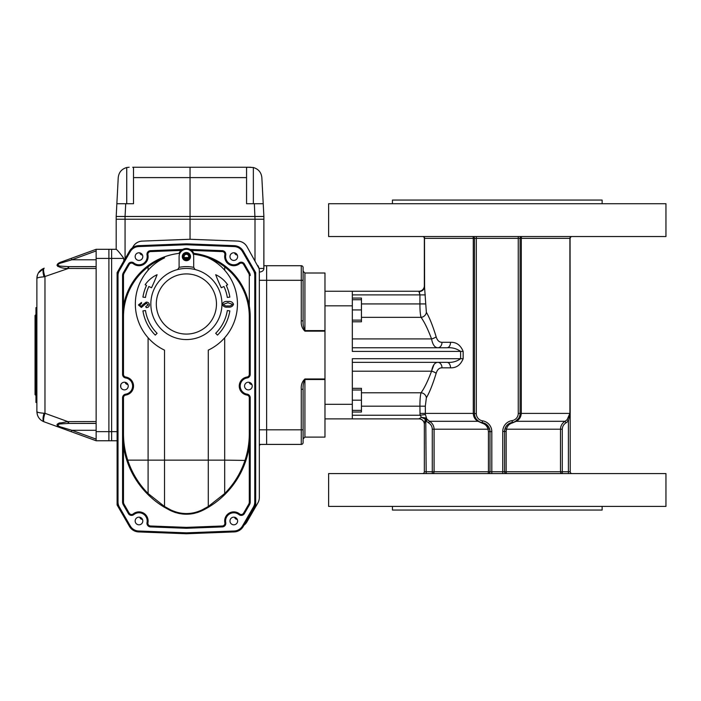 <?xml version="1.0" encoding="UTF-8"?>
<svg xmlns="http://www.w3.org/2000/svg" width="701" height="701" viewBox="0 0 701 701"><rect width="100%" height="100%" fill="white"/><g stroke="black" fill="none" stroke-linecap="round" stroke-linejoin="round"><path stroke-width="1.05" d="M324.975 418.874L324.975 404.293L352.323 404.293L352.323 418.874L324.975 418.874M352.323 305.829L324.975 305.829L324.975 291.239L352.323 291.239L352.323 351.411L460.592 351.411C456.631 348.572 452.11 347.363 447.019 347.766L352.323 347.766M418.874 291.239L352.323 291.239L418.874 291.239A5.468 5.468 0 0 0 424.35 285.771L424.35 285.771A5.468 5.468 0 0 1 418.874 291.239L419.925 294.884L419.268 291.642C422.037 291.117 423.781 289.583 424.491 287.042L424.35 238.358L424.35 285.955A5.468 5.363 0 0 1 418.874 291.309M422.528 236.535A1.823 1.823 0 0 1 424.35 238.358A1.823 1.823 0 0 0 422.528 236.535A1.823 1.823 0 0 1 424.35 238.358L424.508 286.543L426.357 312.313C429.476 317.535 432.736 325.685 436.145 336.76C437.258 340.458 439.212 342.307 441.989 342.298A5.468 4.145 -90 0 1 437.845 347.766C434.778 347.678 432.683 344.734 431.553 338.916C427.829 329.006 424.324 321.812 421.038 317.343C420.276 314.67 419.908 310.192 419.925 303.927L361.444 303.927M447.019 347.766A5.468 3.505 -90 0 0 450.524 342.298C456.386 342.088 460.601 345.129 463.151 351.411L463.151 358.702C460.601 364.993 456.386 368.034 450.524 367.823A5.468 3.505 90 0 0 447.019 362.356C452.119 362.75 456.649 361.541 460.592 358.702L352.323 358.702L352.323 404.293M361.444 392.779L421.038 392.779C424.307 388.328 427.812 381.142 431.553 371.197C432.675 365.396 434.769 362.452 437.845 362.356A5.468 4.145 90 0 1 441.989 367.823C439.22 367.806 437.275 369.646 436.145 373.353C432.754 384.402 429.494 392.56 426.357 397.809L425.323 406.186L419.925 406.186C419.908 399.947 420.276 395.478 421.038 392.779A5.468 4.907 29.3 0 1 426.357 397.809M425.288 419.216A1.823 0.789 119.6 0 0 425.498 417.91L421.52 417.34L418.874 418.804L421.52 417.34L425.288 419.216L425.77 420.092L425.288 419.216L424.35 424.166L424.35 471.755L424.35 424.35A5.468 5.468 0 0 0 418.874 418.874L352.323 418.874M437.845 347.766L441.674 347.766M447.019 362.356L352.323 362.356M433.954 364.634L431.553 371.197A5.468 2.085 15.6 0 1 436.145 373.353M421.52 417.34L420.039 415.229L352.323 415.229M425.323 406.186L425.393 414.545L426.795 418.97L429.503 421.301C432.421 423.124 433.954 425.761 434.085 429.196L488.01 429.196C487.195 426.103 485.285 424.123 482.279 423.238L478.056 421.301C475.19 419.811 473.596 417.244 473.271 413.581L473.271 238.358A1.823 0.605 90 0 0 472.667 236.535A1.823 1.823 0 0 1 474.489 238.358L424.666 238.358A1.823 1.814 90 0 0 422.852 236.535A1.823 1.656 90 0 1 424.508 238.358L424.596 287.261C423.886 289.828 422.116 291.292 419.268 291.642M476.776 419.654L478.765 421.336A1.823 1.06 -57.9 0 0 478.056 421.301L429.503 421.301L428.6 422.878C430.94 424.342 432.166 426.445 432.28 429.196L432.28 473.578A1.823 1.805 90 0 0 434.085 471.755L426.173 471.755L425.77 420.092L426.795 418.97L425.498 417.91M428.6 422.878L426.173 421.003L427.47 419.733M488.422 431.641L488.01 429.196L489.464 428.591L489.99 431.641L491.813 431.641L491.813 471.755L489.99 471.755L489.99 431.641L488.422 431.641L488.422 471.755L434.085 471.755L434.085 429.196L432.28 429.196M486.17 424.219L482.244 422.624A9.113 9.113 0 0 1 474.489 413.616L474.489 238.358L518.258 238.358L518.258 413.406A7.29 7.29 0 0 1 512.054 420.618L512.326 422.423L507.787 424.491M486.678 424.613L489.464 428.591M502.757 473.578L502.757 431.439L504.58 431.439L504.58 471.755L491.813 471.755L491.813 473.578M518.258 236.535L518.258 238.358L520.081 238.358L520.081 413.406L521.299 413.406C520.948 417.191 519.248 419.82 516.181 421.301L512.3 422.983C509.198 423.903 507.261 425.971 506.49 429.196L506.148 431.439L504.58 431.439L505.018 428.644L506.332 426.059M515.515 421.301L518.635 418.331L515.515 421.301A1.823 0.999 60 0 1 516.181 421.301L565.067 421.301L567.091 419.733L569.904 413.406L569.904 238.358L570.062 413.406L568.397 421.003L570.062 413.406L521.299 413.406L521.299 238.358L520.081 238.358A1.823 1.823 0 0 1 521.903 236.535A1.823 0.605 -90 0 0 521.299 238.358L569.904 238.358A1.823 1.814 -90 0 1 571.718 236.535A1.823 1.656 -90 0 0 570.062 238.358L570.22 471.755A1.823 1.823 0 0 0 572.042 473.578A1.823 1.823 0 0 1 570.22 471.755L568.397 471.755L568.397 421.003L567.091 419.733M512.326 422.423A9.113 9.113 0 0 0 504.58 431.439A9.113 9.113 0 0 1 512.326 422.423A9.113 9.113 0 0 0 520.081 413.406A9.113 9.113 0 0 1 512.326 422.423L512.3 422.983M482.244 422.624L482.516 420.828A7.29 7.29 0 0 1 476.312 413.616L474.489 413.616A9.113 9.113 0 0 0 482.244 422.624A9.113 9.113 0 0 1 489.99 431.641A9.113 9.113 0 0 0 482.244 422.624L482.279 423.238M568.397 473.578L568.397 471.755L560.485 471.755L560.485 429.196C560.616 425.761 562.149 423.124 565.067 421.301L565.97 422.878C563.622 424.342 562.395 426.445 562.29 429.196L506.49 429.196L505.018 428.644M506.148 431.439L506.148 471.755L504.58 471.755A1.823 1.823 0 0 0 506.402 473.578L506.148 471.755L560.485 471.755A1.823 1.805 -90 0 0 562.29 473.578L562.29 429.196M328.62 473.578L665.95 473.578L665.95 506.402L328.62 506.402L328.62 473.578M602.133 506.402L602.133 510.048L392.437 510.048L392.437 506.402M488.168 473.578A1.823 1.823 0 0 0 489.99 471.755L488.422 471.755L488.168 473.578M422.528 473.578A1.823 1.823 0 0 0 424.35 471.755L426.173 471.755L426.173 473.578M328.62 236.535L665.95 236.535L665.95 203.719L328.62 203.719L328.62 236.535M602.133 203.719L602.133 200.065L392.437 200.065L392.437 203.719M572.042 236.535A1.823 1.823 0 0 0 570.22 238.358M426.357 312.313A5.468 4.907 -29.3 0 1 421.038 317.343L361.444 317.343M436.145 336.76A5.468 2.085 -15.6 0 1 431.553 338.916L352.323 338.916M424.35 424.35A5.468 5.468 0 0 0 418.874 418.874L418.874 418.804A5.468 5.363 180 0 1 424.35 424.166M425.393 414.545L420.039 415.229L419.925 406.186L361.444 406.186M352.323 298.074L361.444 298.074L361.444 320.12L352.323 320.12M352.323 299.73L361.444 299.73M352.323 321.785L361.444 321.785L361.444 320.12M352.323 309.93L361.444 309.93M352.323 388.336L361.444 388.336L361.444 410.383L352.323 410.383M352.323 389.993L361.444 389.993M352.323 412.039L361.444 412.039L361.444 410.383M352.323 400.192L361.444 400.192M235.624 253.227L235.624 254.428M253.35 203.719L253.35 167.521C258.415 169.002 261.254 172.367 261.85 177.616L263.891 216.478L263.848 269.009C263.453 270.761 261.999 271.786 259.458 272.093L259.326 272.093M246.927 246.568C244.833 243.203 241.819 241.381 237.867 241.1A10.944 10.944 0 0 1 246.927 246.568L259.028 268.448L263.891 268.448A3.645 3.645 0 0 1 263.848 269.009A3.645 3.645 0 0 0 263.891 268.448L263.891 265.714L270.271 265.714M261.149 444.408A1.823 1.823 0 0 0 259.326 446.23A1.823 1.823 0 0 1 261.149 444.408A1.823 1.823 0 0 0 259.326 446.23A1.823 1.823 0 0 1 261.149 444.408A1.823 1.823 0 0 0 259.326 446.23A1.823 1.823 0 0 1 261.149 444.408A1.823 1.823 0 0 0 259.326 446.23A1.823 1.823 0 0 1 261.149 444.408A1.823 1.823 0 0 0 259.326 446.23L259.326 497.482A10.944 10.944 0 0 1 257.863 502.95L246.927 521.903A10.944 10.944 0 0 1 244.018 525.18M125.05 219.211L125.05 216.478L116.191 216.478L116.857 203.719L125.724 203.719L125.058 216.478L263.891 216.478L263.891 265.714M263.891 219.211L255.006 219.211L255.006 260.57M253.35 167.521L247.365 167.25L246.568 167.828L246.568 177.616L190.041 177.616L190.041 219.211L255.006 219.211M116.191 219.211L116.191 249.302L116.191 216.478L116.191 219.211L190.041 219.211L190.041 239.269L237.867 241.1M132.419 247.839L133.155 246.568C135.249 243.203 138.263 241.381 142.215 241.1L190.041 239.269M96.133 250.94L71.844 259.782L71.222 258.371L96.133 249.302L96.133 440.763L111.634 440.763L111.634 249.302L116.191 249.302C117.566 250.231 120.108 253.271 123.805 258.415L123.805 261.009M301.272 444.408L301.272 389.265L303.095 389.265L303.095 442.585A1.823 1.823 0 0 1 301.272 444.408L259.326 444.408M96.133 259.782L71.844 259.782L62.52 262.56L61.898 261.762L96.133 249.302L108.9 249.302L108.9 440.763L117.102 440.763M257.863 502.95L246.927 521.903M133.155 246.568A10.944 10.944 0 0 1 142.215 241.1M257.863 265.513A10.944 10.944 0 0 1 259.326 270.989L259.326 497.482M120.747 387.224L120.747 384.893M234.546 252.842A3.006 3.006 0 0 0 237.297 255.041M139.736 252.842A3.006 3.006 0 0 0 142.487 255.041M125.146 382.299A3.006 3.006 0 0 0 127.897 384.507M249.135 382.299A3.006 3.006 0 0 0 251.887 384.507M234.546 517.233A3.006 3.006 0 0 0 237.297 519.432M139.736 517.233A3.006 3.006 0 0 0 142.487 519.432M227.886 305.899C229.875 306.232 231.356 305.689 232.329 304.278L227.886 302.709L223.514 304.278C224.46 305.689 225.915 306.232 227.886 305.899M227.886 301.491C230.69 301.088 232.583 302.017 233.547 304.278C232.592 306.565 230.708 307.511 227.886 307.117C225.091 307.511 223.225 306.565 222.305 304.278C223.233 302.017 225.1 301.088 227.886 301.491M143.004 304.532L146.194 302.149C148.113 302.14 149.173 303.06 149.383 304.909C149.147 306.714 148.086 307.616 146.194 307.616L145.738 306.556L148.165 304.909L146.369 303.209L141.383 307.467L138.447 304.961L141.514 302.455L141.514 303.515L139.657 304.961L141.12 306.398L143.004 304.532M142.934 310.902L145.475 310.561A41.438 41.438 0 0 0 157.094 333.308L155.28 335.113A43.997 43.997 0 0 1 142.934 310.902M148.84 286.49A41.438 41.438 0 0 0 145.475 297.443L142.934 297.101A43.997 43.997 0 0 1 146.518 285.403L145.133 284.764A29.617 29.617 0 0 1 157.094 274.704A165.41 165.41 0 0 1 151.521 287.743L148.84 286.49M215.689 333.299A41.438 41.438 0 0 0 227.308 310.561L229.849 310.902A43.997 43.997 0 0 1 217.503 335.113L215.689 333.299M227.65 284.764A29.617 29.617 0 0 0 215.689 274.704A165.41 165.41 0 0 0 221.271 287.743L223.952 286.49A41.438 41.438 0 0 1 227.308 297.443L229.849 297.101A43.997 43.997 0 0 0 226.274 285.403L227.65 284.764M164.516 257.784A62.906 62.906 0 0 0 148.104 266.853L148.104 265.714A63.817 63.817 0 0 1 164.516 256.82L164.516 257.872A51.059 51.059 0 0 0 164.516 350.132L164.516 506.499L170.588 509.846C181.147 514.797 191.68 514.797 202.195 509.846L208.276 506.499L224.688 493.548L224.688 494.669C219.641 499.603 214.173 503.817 208.276 507.331L202.598 510.416C191.811 515.48 181.007 515.48 170.185 510.416L164.516 507.331C158.619 503.817 153.142 499.603 148.104 494.669L148.104 493.548L164.516 506.499L164.516 507.331M249.302 275.546A4.556 4.556 0 0 0 248.689 273.267L243.606 264.461A2.734 2.734 0 0 0 239.523 263.699A9.113 9.113 0 0 1 224.855 254.849A2.734 2.734 0 0 0 222.278 251.589L191.618 250.415L190.365 249.451L222.313 250.678A3.645 3.645 0 0 1 225.748 255.024A8.202 8.202 0 0 0 238.945 262.989A3.645 3.645 0 0 1 244.395 264.005L249.477 272.812A5.468 5.468 0 0 1 250.213 275.546L249.302 275.546L249.302 306.022L250.213 316.764L249.302 316.764A62.906 62.906 0 0 0 224.688 266.853L224.688 265.714A63.817 63.817 0 0 0 208.276 256.82A63.817 63.817 0 0 1 224.688 265.714L224.688 266.853A62.906 62.906 0 0 0 193.292 254.235L192.985 253.289A63.817 63.817 0 0 1 208.276 256.82L208.276 257.872A51.059 51.059 0 0 1 208.276 350.132L208.276 507.331A85.697 85.697 0 0 1 202.598 510.416L202.195 509.846M224.688 265.714A63.817 63.817 0 0 1 250.213 316.764L250.213 374.343A3.645 3.645 0 0 1 247.129 377.953A8.202 8.202 0 0 0 247.129 394.164A3.645 3.645 0 0 1 250.213 397.765L250.213 502.039L249.302 502.039L249.302 446.116L250.213 433.647L250.213 502.039A5.468 5.468 0 0 1 249.477 504.773L244.395 513.579A3.645 3.645 0 0 1 238.945 514.595A8.202 8.202 0 0 0 225.748 522.56A3.645 3.645 0 0 1 222.313 526.907L186.396 528.282L150.478 526.907A3.645 3.645 0 0 1 147.035 522.56A8.202 8.202 0 0 0 133.838 514.595A3.645 3.645 0 0 1 128.388 513.579L123.306 504.773A5.468 5.468 0 0 1 122.57 502.039L123.481 502.039L123.481 446.116L122.57 433.647L122.57 397.765A3.645 3.645 0 0 1 125.663 394.164A8.202 8.202 0 0 0 125.663 377.953A3.645 3.645 0 0 1 122.57 374.343L122.57 275.546A5.468 5.468 0 0 1 123.306 272.812L128.388 264.005A3.645 3.645 0 0 1 133.838 262.989A8.202 8.202 0 0 0 147.035 255.024A3.645 3.645 0 0 1 150.478 250.678L182.418 249.451L181.173 250.415L150.513 251.589L150.478 250.678M122.57 502.039L122.57 433.647A85.697 85.697 0 0 0 126.863 460.417L127.731 460.136C131.928 472.842 138.719 483.988 148.104 493.548L148.104 460.136L224.688 460.136L224.688 493.548C234.073 483.988 240.864 472.842 245.061 460.136A84.786 84.786 0 0 0 249.302 433.647L249.302 397.765A2.734 2.734 0 0 0 246.989 395.066A9.113 9.113 0 0 1 246.989 377.05A2.734 2.734 0 0 0 249.302 374.343L249.302 316.764M186.396 528.282L186.396 527.371L222.278 525.995A2.734 2.734 0 0 0 224.855 522.736A9.113 9.113 0 0 1 239.523 513.886A2.734 2.734 0 0 0 243.606 513.123L248.689 504.317A4.556 4.556 0 0 0 249.302 502.039M150.513 251.589A2.734 2.734 0 0 0 147.929 254.849A9.113 9.113 0 0 1 133.269 263.699A2.734 2.734 0 0 0 129.177 264.461L124.095 273.267A4.556 4.556 0 0 0 123.481 275.546L123.481 306.022L122.57 316.764A63.817 63.817 0 0 1 148.104 265.714M148.104 494.669C138.211 484.82 131.131 473.403 126.863 460.417M249.302 433.647L250.213 433.647A85.697 85.697 0 0 1 245.92 460.417C241.652 473.403 234.572 484.82 224.688 494.669L224.688 493.548M234.187 531.007A10.033 10.033 0 0 0 242.485 526.004L253.429 507.051A10.033 10.033 0 0 0 254.77 502.039L254.77 275.546A10.033 10.033 0 0 0 253.429 270.533L242.485 251.58A10.033 10.033 0 0 0 234.187 246.577L186.396 244.745L186.396 243.834L234.222 245.665A10.944 10.944 0 0 1 243.273 251.124L254.218 270.078A10.944 10.944 0 0 1 255.681 275.546L255.681 502.039A10.944 10.944 0 0 1 254.218 507.506L243.273 526.46A10.944 10.944 0 0 1 234.222 531.919L186.396 533.75L186.396 532.839L234.187 531.007L234.222 531.919M186.396 533.75L138.561 531.919A10.944 10.944 0 0 1 129.51 526.46L118.565 507.506A10.944 10.944 0 0 1 117.102 502.039L117.102 275.546A10.944 10.944 0 0 1 118.565 270.078L129.51 251.124A10.944 10.944 0 0 1 138.561 245.665L186.396 243.834M188.674 256.592A2.278 2.278 0 0 0 185.257 254.621A2.278 2.278 0 0 0 185.257 258.573A2.278 2.278 0 0 0 188.674 256.592M182.418 249.451L182.602 249.442A8.088 8.088 0 0 1 190.181 249.442L222.313 250.678A3.645 3.645 0 0 1 225.748 255.024L224.855 254.849M164.516 256.82A63.817 63.817 0 0 1 179.894 253.28L178.965 253.385A8.088 8.088 0 0 1 181.173 250.415M191.618 250.415A8.088 8.088 0 0 1 193.818 253.385L192.985 253.289M184.319 257.539L188.464 257.539M123.481 502.039A4.556 4.556 0 0 0 124.095 504.317L123.306 504.773L128.388 513.579L129.177 513.123A2.734 2.734 0 0 0 133.269 513.886A9.113 9.113 0 0 1 147.929 522.736A2.734 2.734 0 0 0 150.513 525.995L186.396 527.371M174.137 512.098A36.47 36.47 0 0 0 176.109 512.738M178.063 513.255A36.47 36.47 0 0 0 180.148 513.675M182.234 513.982A36.47 36.47 0 0 0 185.257 514.201M186.405 514.219A36.47 36.47 0 0 0 194.747 513.246M196.701 512.729A36.47 36.47 0 0 0 198.663 512.089M129.554 467.523A85.697 85.697 0 0 0 130.614 469.898M131.692 472.106A85.697 85.697 0 0 0 132.848 474.332M133.392 475.331A85.697 85.697 0 0 0 134.093 476.566M134.75 477.679A85.697 85.697 0 0 0 136.739 480.842M138.15 482.919A85.697 85.697 0 0 0 141.295 487.107M142.023 488.01A85.697 85.697 0 0 0 142.785 488.921M150.864 497.281A85.697 85.697 0 0 0 151.381 497.736M152.695 498.884A85.697 85.697 0 0 0 153.624 499.664M154.702 500.54A85.697 85.697 0 0 0 155.289 501.005M155.92 501.504A85.697 85.697 0 0 0 156.638 502.047M157.304 502.547A85.697 85.697 0 0 0 158.47 503.388M158.969 503.747A85.697 85.697 0 0 0 159.416 504.054M160.722 504.948A85.697 85.697 0 0 0 161.309 505.333M162.43 506.052A85.697 85.697 0 0 0 163.499 506.718M209.284 506.718A85.697 85.697 0 0 0 210.353 506.052M211.483 505.333A85.697 85.697 0 0 0 212.061 504.948M213.367 504.054A85.697 85.697 0 0 0 213.814 503.747M214.313 503.388A85.697 85.697 0 0 0 215.479 502.547M216.145 502.047A85.697 85.697 0 0 0 216.863 501.504M217.494 501.005A85.697 85.697 0 0 0 218.09 500.54M219.159 499.664A85.697 85.697 0 0 0 220.088 498.884M221.411 497.736A85.697 85.697 0 0 0 221.919 497.281M230.007 488.921A85.697 85.697 0 0 0 230.769 488.01M231.496 487.107A85.697 85.697 0 0 0 234.633 482.919M236.044 480.842A85.697 85.697 0 0 0 236.71 479.817M237.359 478.792A85.697 85.697 0 0 0 238.033 477.679M238.69 476.566A85.697 85.697 0 0 0 239.391 475.331M239.935 474.332A85.697 85.697 0 0 0 241.1 472.106M242.169 469.898A85.697 85.697 0 0 0 243.229 467.523M224.688 337.777L224.688 460.136L245.92 460.417M224.688 266.853L224.688 270.235M123.481 275.546L122.57 275.546L122.57 316.764L123.481 316.764A62.906 62.906 0 0 1 148.104 266.853L148.104 270.235M148.104 337.777L148.104 460.136L127.731 460.136A84.786 84.786 0 0 1 123.481 433.647L122.57 433.647M248.689 273.267L249.477 272.812L244.395 264.005L243.606 264.461M128.23 386.058A3.829 3.829 0 0 0 122.482 382.737A3.829 3.829 0 0 0 122.482 389.37A3.829 3.829 0 0 0 128.23 386.058M142.811 256.592A3.829 3.829 0 0 0 137.072 253.28A3.829 3.829 0 0 0 137.072 259.913A3.829 3.829 0 0 0 142.811 256.592M237.63 256.592A3.829 3.829 0 0 0 231.891 253.28A3.829 3.829 0 0 0 231.891 259.913A3.829 3.829 0 0 0 237.63 256.592M252.22 386.058A3.829 3.829 0 0 0 246.472 382.737A3.829 3.829 0 0 0 246.472 389.37A3.829 3.829 0 0 0 252.22 386.058M237.63 520.992A3.829 3.829 0 0 0 231.891 517.671A3.829 3.829 0 0 0 231.891 524.304A3.829 3.829 0 0 0 237.63 520.992M142.811 520.992A3.829 3.829 0 0 0 137.072 517.671A3.829 3.829 0 0 0 137.072 524.304A3.829 3.829 0 0 0 142.811 520.992M186.396 244.745L138.596 246.577L138.561 245.665A10.944 10.944 0 0 0 129.51 251.124L130.298 251.58L119.363 270.533A10.033 10.033 0 0 0 118.013 275.546L118.013 502.039A10.033 10.033 0 0 0 119.363 507.051L130.298 526.004A10.033 10.033 0 0 0 138.596 531.007L186.396 532.839M242.485 251.58L243.273 251.124A10.944 10.944 0 0 0 234.222 245.665L234.187 246.577M254.77 275.546L255.681 275.546L255.681 272.61L254.218 270.078L253.429 270.533M253.429 507.051L254.218 507.506L255.681 504.974L255.681 502.039L254.77 502.039M119.363 270.533L118.565 270.078L117.102 272.61L117.102 504.974L118.565 507.506L119.363 507.051M129.15 167.25L126.732 167.521C121.659 169.002 118.828 172.367 118.232 177.616L116.857 203.719M190.041 167.25L190.041 177.616L133.514 177.616L133.514 167.828L132.717 167.25L250.923 167.25M133.514 177.616L133.514 203.719L125.724 203.719M255.024 219.211L254.349 203.719L246.568 203.719L246.568 177.616M254.349 203.719L263.217 203.719M246.568 167.828L247.365 167.25M96.133 266.625L68.304 266.625L67.839 268.448C60.829 268.623 51.576 265.057 61.898 261.762L71.222 258.371M62.52 262.56C57.85 263.769 56.886 264.943 59.638 266.082L68.304 266.625M57.754 263.874L56.956 265.267M57.552 266.196L58.008 266.494M62.52 427.505L71.844 430.283L71.222 431.693L61.898 428.293C57.377 426.891 56.203 425.253 58.367 423.386L67.839 421.616L68.304 423.439L59.638 423.982C56.895 425.121 57.859 426.304 62.52 427.505L61.898 428.293L44.224 421.862A9.113 2.226 -70 0 1 44.978 413.301L67.839 421.616L96.133 421.555M96.133 431.641L108.9 431.641L108.9 440.763L96.133 440.763L61.898 428.293M68.312 423.439L68.856 423.439L68.383 421.616M60.076 422.782L58.446 423.351M57.359 424.035L56.956 424.788M60.742 427.847L61.872 428.285M96.133 266.678L68.856 266.625L68.383 268.448L44.075 276.816C39.571 277.123 37.171 277.692 36.873 278.534L36.873 411.531C37.171 412.363 39.571 412.933 44.075 413.24A9.113 2.953 -70 0 0 44.075 421.809L44.075 421.809C39.571 419.969 37.171 416.543 36.873 411.531L36.873 402.47L35.961 402.47L35.961 307.651L36.873 307.651L36.873 278.534C37.171 273.521 39.571 270.095 44.075 268.246L38.397 272.952M44.075 276.816A9.113 2.953 -110 0 1 44.075 268.246L44.224 268.194A9.113 2.226 -110 0 0 44.978 276.764L44.978 413.301L44.075 413.24M40.167 277.228L43.269 276.869M37.355 275.318L36.873 278.534L37.355 275.318M36.873 411.557L37.206 414.195M37.276 414.457L37.705 415.711M37.854 416.061L38.178 416.709M38.389 417.086L38.853 417.805M38.905 417.884L39.344 418.453M39.387 418.506L39.913 419.102M36.873 402.47L36.873 307.651M111.634 440.763L111.634 431.641L108.9 431.641L108.9 249.302L111.634 249.302L111.634 431.641L117.102 431.641M35.593 395.171L35.05 394.628L35.05 315.494L35.593 314.942L35.961 395.171M177.721 269.517L179.097 267.344A37.381 37.381 0 0 1 193.686 267.344L195.062 269.517A35.558 35.558 0 0 1 221.472 309.816A35.558 35.558 0 0 1 183.478 339.442A35.558 35.558 0 0 1 150.838 304.006A35.558 35.558 0 0 1 195.062 269.517A35.558 35.558 0 0 1 221.472 309.816A35.558 35.558 0 0 1 183.478 339.442A35.558 35.558 0 0 1 150.838 304.006A35.558 35.558 0 0 1 195.062 269.517M193.686 267.344L193.686 256.592A7.29 7.29 0 0 0 186.396 249.302A7.29 7.29 0 0 0 179.097 256.592L179.097 267.344M182.286 256.592A4.101 4.101 0 0 1 188.446 253.043A4.101 4.101 0 0 1 188.446 260.15A4.101 4.101 0 0 1 182.286 256.592M183.206 256.592A3.19 3.19 0 0 0 187.991 259.361A3.19 3.19 0 0 0 187.991 253.832A3.19 3.19 0 0 0 183.206 256.592M304.917 273.004L303.095 271.182L303.095 280.295L266.625 280.295L266.625 265.714L301.272 265.714A1.823 1.823 0 0 1 303.095 267.537A1.823 1.823 0 0 0 301.272 265.714A1.823 1.823 0 0 1 303.095 267.537L303.095 320.848C302.867 324.502 303.48 327.753 304.917 330.6L304.917 273.004L324.975 273.004L324.975 437.109L304.917 437.109L303.095 438.931L303.095 429.818L259.326 429.818M301.272 389.265C300.913 385.059 302.131 381.624 304.917 378.969L304.917 379.513C303.472 382.369 302.867 385.62 303.095 389.265M303.095 320.848L301.272 320.848L301.272 265.714M324.975 330.6L304.917 330.6L304.917 331.144C302.131 328.497 300.913 325.062 301.272 320.848M266.625 444.408L266.625 280.295L259.326 280.295M463.151 351.411L460.592 351.411L460.592 358.702L463.151 358.702M352.323 371.197L431.553 371.197M425.323 294.884L419.925 294.884L419.925 303.927L425.323 303.927M419.925 294.884L352.323 294.884M419.925 413.406L474.489 413.406M450.524 342.298L441.989 342.298M441.989 367.823L450.524 367.823M476.312 413.616L476.312 236.535M482.516 420.828A10.944 10.944 0 0 1 491.813 431.641M502.757 431.439A10.944 10.944 0 0 1 512.054 420.618M518.258 413.406L520.081 413.406M474.489 413.616L473.271 413.581M568.397 421.003L565.97 422.878M506.402 473.578A1.823 1.823 0 0 1 504.58 471.755M570.22 471.755A1.823 1.823 0 0 0 572.042 473.578M520.081 238.358A1.823 1.823 0 0 1 521.903 236.535M187.763 258.415L185.029 258.415M125.067 219.211L125.067 258.818M123.805 258.415L96.133 258.415M124.095 504.317L129.177 513.123M147.929 522.736L147.035 522.56A8.202 8.202 0 0 0 133.838 514.595L133.269 513.886M150.478 526.907L150.513 525.995M224.855 522.736L225.748 522.56A3.645 3.645 0 0 1 222.313 526.907L222.278 525.995M238.945 514.595L239.523 513.886M244.395 513.579L243.606 513.123M249.477 504.773L248.689 504.317M222.278 251.589L222.313 250.678M239.523 263.699L238.945 262.989M124.095 273.267L123.306 272.812M129.177 264.461L128.388 264.005M133.269 263.699L133.838 262.989A8.202 8.202 0 0 0 147.035 255.024L147.929 254.849M123.481 316.764L123.481 374.343A2.734 2.734 0 0 0 125.803 377.05A9.113 9.113 0 0 1 125.803 395.066A2.734 2.734 0 0 0 123.481 397.765L122.57 397.765M123.481 397.765L123.481 433.647M125.803 395.066L125.663 394.164M125.803 377.05L125.663 377.953M123.481 374.343L122.57 374.343M250.213 397.765L249.302 397.765M247.129 394.164L246.989 395.066M247.129 377.953L246.989 377.05M250.213 374.343L249.302 374.343M170.185 510.416L170.588 509.846M138.596 246.577A10.033 10.033 0 0 0 130.298 251.58M117.102 275.546L118.013 275.546M117.102 502.039L118.013 502.039M129.51 526.46L130.298 526.004M138.561 531.919L138.596 531.007M242.485 526.004L243.273 526.46M126.732 203.719L126.732 167.521M96.133 268.501L68.383 268.448M96.133 430.283L71.844 430.283L96.133 439.124M96.133 423.378L68.856 423.439L96.133 423.439M156.305 304.006A30.09 30.09 0 0 0 201.432 330.057A30.09 30.09 0 0 0 201.432 277.946A30.09 30.09 0 0 0 156.305 304.006M304.917 378.969L324.975 378.969M324.975 379.513L304.917 379.513L304.917 437.109M324.975 331.144L304.917 331.144M37.206 275.844L37.022 276.737M36.873 411.531L37.381 414.817"/></g></svg>

